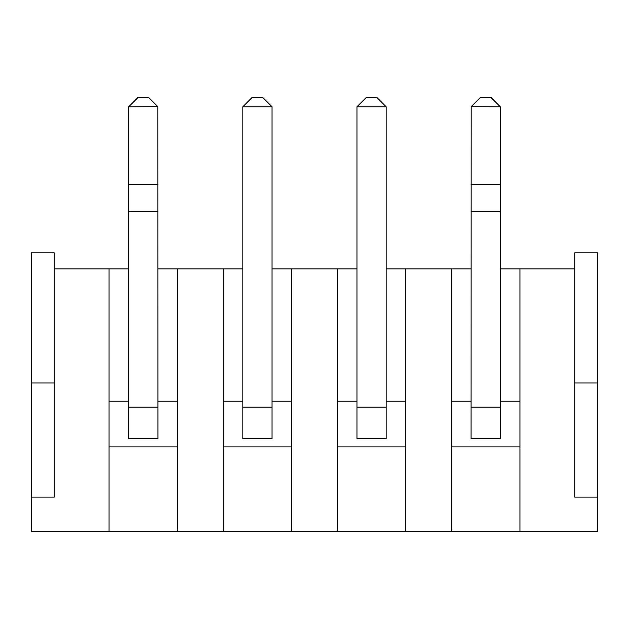 <?xml version="1.0" encoding="UTF-8"?>
<svg xmlns="http://www.w3.org/2000/svg" width="629" height="629" viewBox="0 0 629 629"><rect width="100%" height="100%" fill="white"/><g stroke="black" fill="none" stroke-linecap="round" stroke-linejoin="round"><path stroke-width="0.94" d="M54.275 268.85L109.061 268.85L109.061 531.356L31.45 531.356L31.45 252.866L54.275 252.866L54.275 382.982L31.45 382.982M500.307 268.85L574.725 268.85M471.09 268.85L451.457 268.85L451.457 531.356L109.061 531.356M386.175 268.85L451.457 268.85M356.957 268.85L337.325 268.85L337.325 531.356M272.043 268.85L337.325 268.85M242.825 268.85L223.193 268.85L223.193 531.356M157.91 268.85L223.193 268.85M128.693 268.85L109.061 268.85M54.275 382.982L54.275 497.114L31.45 497.114M177.543 401.239L157.91 401.239M128.693 401.239L109.061 401.239M177.543 268.85L177.543 531.356M291.675 401.239L272.043 401.239M242.825 401.239L223.193 401.239M291.675 268.85L291.675 531.356M405.807 401.239L386.175 401.239M356.957 401.239L337.325 401.239M405.807 268.85L405.807 531.356M519.939 401.239L500.307 401.239M471.09 401.239L451.457 401.239M519.939 268.85L519.939 531.356L451.457 531.356M519.939 531.356L597.55 531.356L597.55 497.114L574.725 497.114L574.725 252.866L597.55 252.866L597.55 382.982L574.725 382.982M177.543 446.897L109.061 446.897M128.693 438.68L157.91 438.68L157.8 106.663L128.693 106.781L128.693 438.68L157.91 438.68M291.675 446.897L223.193 446.897M405.807 446.897L337.325 446.897M519.939 446.897L451.457 446.897M597.55 497.114L597.55 382.982M272.043 106.781L272.043 438.68L242.825 438.68L242.825 106.781L251.954 97.644L262.914 97.644L272.043 106.781L242.825 106.781M386.175 106.781L386.175 438.68L356.957 438.68L356.957 106.781L366.086 97.644L377.046 97.644L386.175 106.781L356.957 106.781M500.307 438.68L500.307 106.781L471.2 106.663L471.09 438.68L500.307 438.68M157.8 106.663L148.782 97.644L137.822 97.644L128.803 106.663M157.91 184.391L128.693 184.391M157.91 211.776L128.693 211.776M471.2 106.663L480.218 97.644L491.178 97.644L500.197 106.663M500.307 184.391L471.09 184.391M500.307 211.776L471.09 211.776M157.91 407.175L128.693 407.175M272.043 407.175L242.825 407.175M386.175 407.175L356.957 407.175M500.307 407.175L471.09 407.175"/></g></svg>
